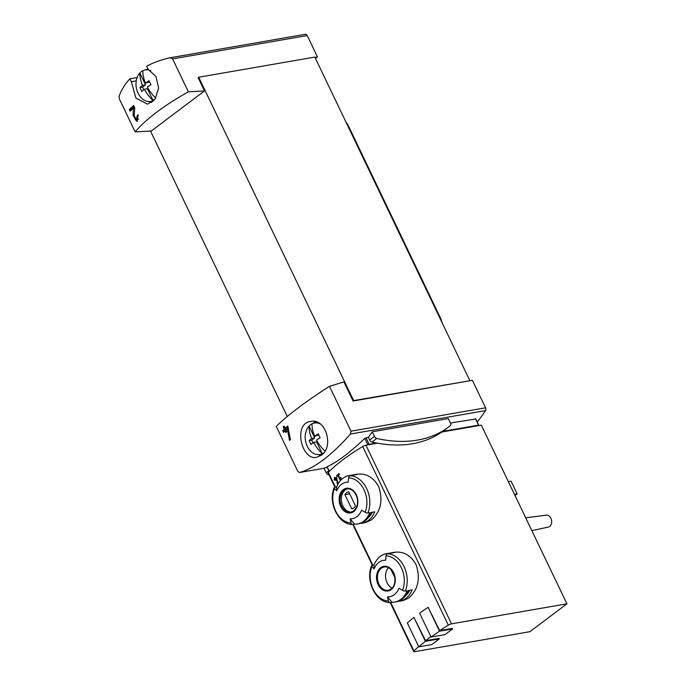 <?xml version="1.0" encoding="UTF-8"?>
<svg xmlns="http://www.w3.org/2000/svg" width="686" height="686" viewBox="0 0 686 686"><rect width="100%" height="100%" fill="white"/><g stroke="black" fill="none" stroke-linecap="round" stroke-linejoin="round"><path stroke-width="1.03" d="M170.231 57.735L172.598 58.91L188.367 91.813C163.997 105.524 146.255 118.884 135.142 131.875L119.381 98.981L119.081 96.246C121.482 89.78 125.075 83.966 129.877 78.813L131.335 81.72L135.922 98.124L147.601 104.195L155.147 98.904L158.612 88.082L155.954 76.489L148.013 69.166L146.658 66.173C153.578 62.512 161.433 59.699 170.231 57.735L305.279 34.3A2.427 1.801 -99.8 0 0 305.201 34.317L170.411 57.71M137.174 115.677L136.514 119.51L134.216 115.96L134.73 107.779L133.633 105.481A130.94 31.196 154.4 0 0 129.337 109.563L130.134 111.235A130.94 31.196 -25.6 0 1 133.444 108.062L133.041 115.317L136.951 121.371L138.1 114.819A130.94 31.196 154.4 0 0 137.174 115.677L138.375 115.462M321.194 455.324C334.296 447.058 325.85 417.68 310.569 421.47C292.973 423.339 301.411 461.095 316.778 457.27L321.194 455.324M329.477 386.329L350.958 431.177L350.52 434.032C331.355 455.547 314.308 468.384 299.37 472.543L324.041 468.264L299.37 472.543L297.741 471.239L276.252 426.392C288.06 414.859 305.802 401.499 329.477 386.329L343.909 381.905L353.067 401.018L472.388 380.31L485.568 407.818A2.427 1.801 -99.8 0 1 485.491 410.614A130.94 97.163 -99.8 0 1 477.173 421.916M287.314 428.716A130.94 31.196 -25.6 0 0 285.933 430.019L286.731 431.691A130.94 31.196 -25.6 0 0 285.856 432.532L285.05 430.859A130.94 31.196 -25.6 0 0 283.55 432.334L282.752 430.662A130.94 31.196 154.4 0 1 284.253 429.187L283.181 426.958A130.94 31.196 154.4 0 1 284.064 426.109L285.127 428.347A130.94 31.196 154.4 0 1 287.666 425.997L290.47 439.494A130.94 31.196 -25.6 0 0 289.501 440.429L287.314 428.716L288.472 428.518M341.036 479.943L340.925 477.413L340.428 477.319L340.53 479.617L341.019 479.531M340.53 479.617L338.404 475.175A90.929 21.66 -25.6 0 1 339.356 474.36L338.97 473.563A90.929 21.66 154.4 0 0 336.646 475.604L337.032 476.401A90.929 21.66 -25.6 0 1 337.941 475.587L340.376 480.663M365.629 522.535L371.443 519.928C380.833 511.516 383.242 500.394 378.663 486.537C373.39 477.285 366.247 473.177 357.243 474.206L353.942 474.755A24.55 18.222 80.2 0 1 356.857 474.566L353.256 475.192A24.55 18.222 -99.8 0 0 350.34 475.381L349.02 475.612A24.55 18.222 80.2 0 1 351.935 475.424L350.109 475.741A24.55 18.222 80.2 0 1 367.953 512.982L369.78 512.665A24.55 18.222 80.2 0 1 363.52 521.3A24.55 18.222 80.2 0 1 357.415 523.993A24.55 18.222 80.2 0 1 354.49 524.173L352.664 524.49A2.427 1.604 -87.6 0 1 352.433 524.507A2.427 1.604 -87.6 0 1 351.018 522.955A90.929 60.179 -87.6 0 1 350.134 518.805L354.49 524.173M374.127 568.883A90.929 38.51 -158.7 0 1 371.889 566.525A2.427 1.029 -158.7 0 1 371.598 565.693A2.427 1.029 -158.7 0 1 372.215 565.298L374.041 564.981L374.127 568.883A18.436 13.686 80.2 0 1 385.609 560.248A90.929 60.179 -87.6 0 1 386.046 555.866A2.427 1.604 -87.6 0 1 387.504 553.791A24.55 18.222 80.2 0 1 405.349 591.04L407.175 590.723A24.55 18.222 80.2 0 1 400.916 599.358A24.55 18.222 80.2 0 1 394.81 602.042L396.131 601.811A24.55 18.222 -99.8 0 0 402.236 599.127A24.55 18.222 -99.8 0 0 408.496 590.492L412.097 589.866A24.55 18.222 80.2 0 1 405.838 598.501A24.55 18.222 80.2 0 1 399.732 601.185L403.034 600.61L408.839 597.978C418.228 589.574 420.638 578.444 416.059 564.595C410.785 555.334 403.642 551.227 394.639 552.256M428.098 607.316L439.546 631.206L452.554 628.951L445 634.636L431.065 637.054L419.618 613.164A91.538 21.806 -25.6 0 1 428.098 607.316L439.7 630.606A90.929 21.66 -25.6 0 1 448.318 625.169A3.027 0.72 -25.6 0 1 451.534 623.848L566.919 603.826L529.926 631.677L414.55 651.7A3.027 0.72 -25.6 0 1 413.701 651.589A3.027 0.72 -25.6 0 1 413.958 651.04A90.929 21.66 -25.6 0 1 418.632 646.512M334.948 487.223L328.097 472.92A3.027 0.72 -25.6 0 1 328.354 472.371A90.929 21.66 -25.6 0 1 362.714 446.5A3.027 0.72 -25.6 0 1 365.93 445.18L367.344 444.94A92.756 22.098 -25.6 0 1 367.807 444.657L376.108 442.924A173.687 108.834 -127 0 1 371.975 442.058A2.727 1.706 -127 0 1 369.668 440.009L368.356 437.274A130.94 97.163 -99.8 0 0 372.258 431.794L448.335 418.589L450.539 423.193A2.727 1.706 -127 0 1 450.393 425.672A173.687 108.834 -127 0 1 449.013 426.735A173.687 108.834 -127 0 1 376.768 438.448A2.727 1.706 -127 0 1 374.462 436.399L372.258 431.794M413.95 617.426L425.397 641.316L439.34 638.898L431.794 644.583L418.786 646.838L407.338 622.948A91.538 21.806 -25.6 0 1 413.95 617.426L425.543 640.715A90.929 21.66 -25.6 0 1 430.885 636.685M336.38 478.528A90.929 21.66 -25.6 0 0 335.728 479.145L336.106 479.943A90.929 21.66 -25.6 0 0 335.686 480.337L335.308 479.54A90.929 21.66 -25.6 0 0 334.579 480.251L334.202 479.454A90.929 21.66 154.4 0 1 334.922 478.751L334.416 477.688A90.929 21.66 154.4 0 1 334.837 477.285L335.343 478.348A90.929 21.66 154.4 0 1 336.534 477.233L337.881 483.656A90.929 21.66 -25.6 0 0 337.426 484.102L336.38 478.528L336.92 478.434M353.067 401.018L353.633 400.59L198.7 77.235L198.134 77.655L204.497 90.929L188.367 91.813M314.968 57.384L317.455 56.947L307.208 35.552A2.427 1.801 -99.8 0 0 305.279 34.3M135.142 131.875L151.28 131L204.497 90.929M150.526 131.043L287.288 416.488M450.453 423.022L475.552 419.026M449.013 426.735L444.219 430.345A173.687 108.834 -127 0 1 442.873 431.34L478.562 425.14L478.108 425.714L481.315 425.157L566.919 603.826M327.291 466.814L327.119 466.729C337.186 462.167 349.74 452.709 364.789 438.371L368.356 437.274M327.171 467.226A130.94 97.163 80.2 0 1 323.981 468.144L326.184 472.74L328.851 470.733M452.554 628.951L452.297 628.419L439.7 630.606M439.34 638.898L439.083 638.366L425.543 640.715M399.732 601.185A24.55 18.222 80.2 0 1 397.906 601.373M394.81 602.042A24.55 18.222 80.2 0 1 391.886 602.231L390.06 602.548A2.427 1.604 -87.6 0 1 389.828 602.557A2.427 1.604 -87.6 0 1 388.413 601.013A90.929 60.179 -87.6 0 1 387.53 596.863L391.886 602.231M374.041 564.981A24.55 18.222 80.2 0 1 386.415 553.662A24.55 18.222 80.2 0 1 389.331 553.473L387.504 553.791M386.415 553.662L387.736 553.431A24.55 18.222 -99.8 0 1 390.651 553.242L394.253 552.616A24.55 18.222 80.2 0 0 391.337 552.805L394.639 552.23M389.554 553.242A24.55 18.222 80.2 0 1 391.337 552.805M405.349 591.04A2.427 1.029 -158.7 0 1 402.571 590.354A90.929 38.51 -158.7 0 1 399.012 588.219A18.436 13.686 80.2 0 1 394.313 594.702A18.436 13.686 80.2 0 1 387.53 596.863M357.415 523.993L358.735 523.761A24.55 18.222 -99.8 0 0 364.841 521.077A24.55 18.222 -99.8 0 0 371.1 512.442L374.702 511.816A24.55 18.222 80.2 0 1 368.442 520.451A24.55 18.222 80.2 0 1 362.337 523.135A24.55 18.222 80.2 0 1 360.51 523.324M336.646 486.931L336.732 490.833A90.929 38.51 -158.7 0 1 334.494 488.466A2.427 1.029 -158.7 0 1 334.193 487.635A2.427 1.029 -158.7 0 1 334.819 487.249L336.646 486.931A24.55 18.222 80.2 0 1 349.02 475.612M352.158 475.192A24.55 18.222 80.2 0 1 353.942 474.755M367.953 512.982A2.427 1.029 -158.7 0 1 365.175 512.305A90.929 38.51 -158.7 0 1 361.616 510.161A18.436 13.686 80.2 0 1 356.917 516.652A18.436 13.686 80.2 0 1 350.134 518.805M336.732 490.833A18.436 13.686 80.2 0 1 348.214 482.189A90.929 60.179 -87.6 0 1 348.651 477.816A2.427 1.604 -87.6 0 1 350.109 475.741M367.344 444.94L377.471 443.182M441.947 431.991L478.108 425.714M525.725 517.844L546.245 515.143A6.063 4.502 80.2 0 1 551.347 519.388A6.063 4.502 80.2 0 1 549.692 526.445A6.063 4.502 80.2 0 1 548.32 527.08L531.847 530.638M508.377 481.641L511.087 481.169L517.193 493.911L514.963 495.395M517.193 493.911L514.483 494.383M351.558 512.048A11.825 8.772 80.2 0 1 341.568 501.818A11.825 8.772 80.2 0 1 347.528 488.826M348.702 491.811A8.635 6.414 -99.8 0 0 344.929 494.657L351.721 508.823A8.635 6.414 80.2 0 0 355.494 505.985L348.702 491.811M388.533 567.648A11.825 8.772 -99.8 0 0 385.772 578.692A11.825 8.772 -99.8 0 0 392.092 588.151M372.327 512.228A22.123 16.421 80.2 0 1 368.185 517.707M349.671 493.834L344.929 494.657M409.722 590.277A22.123 16.421 80.2 0 1 405.58 595.757M418.786 646.838A91.538 21.806 -25.6 0 1 425.397 641.316M431.065 637.054A91.538 21.806 -25.6 0 1 439.546 631.206M353.633 400.59L469.181 380.867M198.7 77.235L314.823 57.084L469.747 380.438M315.474 58.447L317.455 56.947M129.877 78.813L137.106 77.552M329.057 474.918A173.687 108.834 -127 0 1 328.491 474.789A2.727 1.706 -127 0 1 326.184 472.74M442.873 431.34A173.687 108.834 -127 0 1 376.108 442.924M149.437 101.545A18.188 13.497 -99.8 0 0 151.726 102.437M320.894 455.538A18.188 13.497 80.2 0 1 318.613 454.638M313.185 423.331A18.188 13.497 80.2 0 1 315.183 421.616M336.646 475.604L338.026 475.57M339.338 474.326L337.941 475.381M337.941 475.587L338.55 475.484M335.343 478.348L336.766 477.705M334.416 477.688L334.982 477.585M334.922 478.751L335.523 478.648L334.519 479.394L334.819 480.02M335.308 479.54L335.866 479.445M285.127 428.347L288.197 427.112M283.181 426.958L284.364 426.752M284.253 429.187L285.796 428.913L283.695 430.499L284.244 431.64M285.496 428.278L285.796 428.913M282.752 430.662L283.695 430.499M285.05 430.859L286.234 430.654M134.49 117.658A4.613 3.421 -99.8 0 0 137.62 121.088M136.514 119.51L138.212 119.21A2.701 2.007 -99.8 0 0 138.735 119.021M129.337 109.563L130.409 109.374L130.923 110.455M134.147 106.562L130.409 109.374M133.444 108.062L134.722 107.839M154.427 99.864A15.984 11.859 80.2 0 1 153.132 100.636A28.658 17.956 -127 0 1 144.36 89.291A28.666 6.834 154.4 0 0 141.873 91.487A27.826 17.433 -127 0 1 139.995 87.559A28.666 6.834 -25.6 0 1 142.474 85.364A28.658 17.956 -127 0 1 139.867 72.956A15.984 11.859 80.2 0 1 142.851 70.709A15.984 11.859 80.2 0 1 144.137 70.195A15.984 11.859 80.2 0 1 150.783 70.684M144.36 89.291L147.439 88.76L153.132 100.636A15.984 11.859 80.2 0 1 149.574 101.545A15.984 11.859 80.2 0 1 138.04 93.167A15.984 11.859 80.2 0 1 139.867 72.956L145.552 84.832L142.517 87.122L143.786 89.763M142.851 70.709A28.658 17.956 53 0 0 145.458 83.117A28.666 6.834 -25.6 0 1 149.051 80.734A27.826 17.433 53 0 0 150.937 84.67A28.666 6.834 154.4 0 0 147.344 87.045A28.658 17.956 53 0 0 155.713 98.021M145.458 83.117L149.531 81.84M139.995 87.559L142.517 87.122M142.474 85.364L145.552 84.832M323.586 452.966A15.984 11.859 80.2 0 1 322.3 453.729A28.658 17.956 -127 0 1 313.536 442.384A28.666 6.834 154.4 0 0 311.05 444.579A27.826 17.433 -127 0 1 309.163 440.652A28.666 6.834 -25.6 0 1 311.65 438.457A28.658 17.956 -127 0 1 309.043 426.049A15.984 11.859 80.2 0 1 312.019 423.802A15.984 11.859 80.2 0 1 313.313 423.288A15.984 11.859 80.2 0 1 319.873 423.742M313.536 442.384L316.615 441.853L322.3 453.729A15.984 11.859 80.2 0 1 318.75 454.638A15.984 11.859 80.2 0 1 307.217 446.26A15.984 11.859 80.2 0 1 309.043 426.049L314.728 437.925L311.693 440.215L312.962 442.856M312.019 423.802A28.658 17.956 53 0 0 314.634 436.21A28.666 6.834 -25.6 0 1 318.227 433.826A27.826 17.433 53 0 0 320.105 437.762A28.666 6.834 154.4 0 0 316.512 440.146A28.658 17.956 53 0 0 324.89 451.105M314.634 436.21L318.698 434.933M309.163 440.652L311.693 440.215M311.65 438.457L314.728 437.925M442.118 322.763L440.995 319.393A12.125 8.995 -99.8 0 0 440.266 317.592L348.282 125.598A12.125 8.995 -99.8 0 0 346.07 122.297M362.714 446.5L448.318 625.169M328.354 472.371L335.428 487.146M353.273 524.387L372.824 565.195M390.668 602.437L413.958 651.04M172.598 58.91L307.208 35.552M350.958 431.177L485.568 407.818M475.467 418.683L478.562 425.14M350.52 434.032L485.491 410.614M365.972 437.685L369.068 444.142M327.119 466.729L329.34 471.351M364.789 438.371L367.807 444.657M391.149 589.626A12.511 9.287 80.2 0 1 376.528 578.272A12.511 9.287 80.2 0 1 390.017 568.111A12.511 9.287 80.2 0 1 391.149 589.626M386.046 555.866A22.732 16.867 80.2 0 1 402.571 590.354M388.413 601.013A22.732 16.867 80.2 0 1 371.889 566.525M353.753 511.576A12.511 9.287 80.2 0 1 339.133 500.214A12.511 9.287 80.2 0 1 352.621 490.061A12.511 9.287 80.2 0 1 353.753 511.576M348.651 477.816A22.732 16.867 80.2 0 1 365.175 512.305M351.018 522.955A22.732 16.867 80.2 0 1 334.494 488.466M365.93 445.18L451.534 623.848M353.856 510.899A11.825 8.772 80.2 0 1 350.915 512.193A11.825 8.772 80.2 0 1 340.256 502.049A11.825 8.772 80.2 0 1 346.876 488.904C349.097 488.509 351.283 489.29 353.436 491.245C357.689 496.141 358.658 501.629 356.334 507.709L353.744 510.95L350.915 512.193M391.252 588.957A11.825 8.772 80.2 0 1 388.31 590.252A11.825 8.772 80.2 0 1 377.652 580.099A11.825 8.772 80.2 0 1 384.271 566.953C386.492 566.567 388.679 567.348 390.831 569.294L394.853 577.561C395.513 584.866 392.598 588.056 391.14 589L388.31 590.252M374.462 436.399L369.668 440.009M376.768 438.448L371.975 442.058M131.335 81.72L136.24 80.871M133.041 115.317L134.259 115.102M440.541 319.47L440.995 319.393M439.692 317.695L440.266 317.592M347.699 125.701L348.282 125.598M475.664 418.76L478.725 425.166M326.982 466.832L329.211 471.479M371.598 565.693C365.132 580.545 375.791 602.694 389.828 602.557M362.337 523.135L365.638 522.561M334.193 487.635C327.728 502.486 338.395 524.636 352.433 524.507M352.793 524.473L372.344 565.273M390.197 602.522L413.701 651.589M149.574 101.545L153.004 101.399M144.137 70.195L147.799 69.054M318.75 454.638L322.18 454.492M313.313 423.288L316.941 422.156"/></g></svg>

